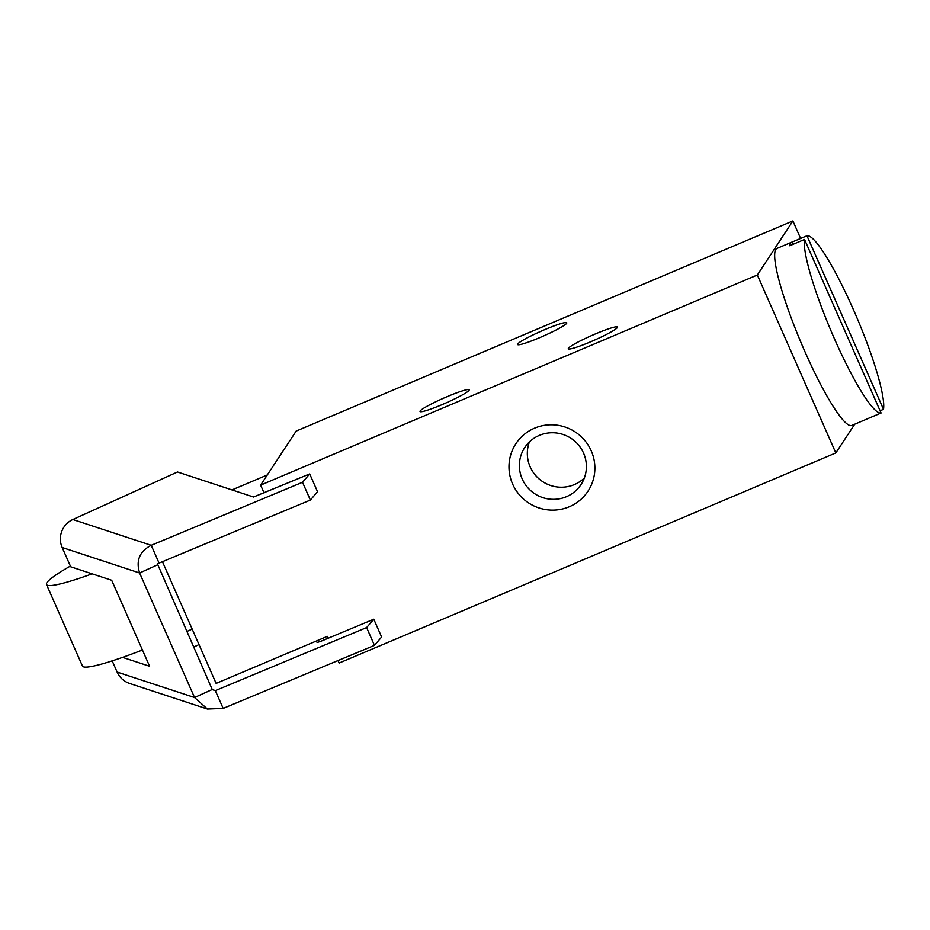 <?xml version="1.0" encoding="UTF-8"?>
<svg xmlns="http://www.w3.org/2000/svg" width="930" height="930" viewBox="0 0 930 930"><rect width="100%" height="100%" fill="white"/><g stroke="black" fill="none" stroke-linecap="round" stroke-linejoin="round"><path stroke-width="1.4" d="M793.116 244.299L792.128 242.056L806.961 235.778L883.5 409.328L880.094 410.769M866.969 418.988A96.092 14.496 -112.9 0 1 866.621 419.163A96.092 14.496 -112.9 0 1 866.249 419.291L881.082 413.013L804.531 239.463L789.71 245.741A96.092 14.496 -112.9 0 1 791.756 242.172A96.092 14.496 -112.9 0 1 792.128 242.056M804.531 239.463A96.092 14.496 67.1 0 0 834.489 338.892A96.092 14.496 67.1 0 0 881.082 413.013M883.5 409.328A96.092 14.496 67.1 0 0 853.542 309.911A96.092 14.496 67.1 0 0 806.961 235.778M866.621 419.163L851.799 425.44A96.092 14.496 -112.9 0 1 804.834 351.435A96.092 14.496 -112.9 0 1 776.922 248.45L791.756 242.172M441.948 404.69A26.877 2.662 156.2 0 1 420.023 411.478A26.877 2.662 156.2 0 1 443.54 398.203A26.877 2.662 156.2 0 1 469.197 389.798A26.877 2.662 156.2 0 1 441.948 404.69M539.516 337.718A26.877 2.662 156.2 0 1 517.591 344.507A26.877 2.662 156.2 0 1 541.097 331.22A26.877 2.662 156.2 0 1 566.765 322.815A26.877 2.662 156.2 0 1 539.516 337.718M590.225 341.973A26.877 2.662 156.2 0 1 568.3 348.762A26.877 2.662 156.2 0 1 591.817 335.474A26.877 2.662 156.2 0 1 617.474 327.069A26.877 2.662 156.2 0 1 590.225 341.973M534.599 428.16A43.164 42.455 33.3 0 1 594.63 472.707A43.164 42.455 33.3 0 1 526.566 501.502A43.164 42.455 33.3 0 1 534.599 428.16M539.354 435.38A33.666 33.108 -146.7 0 0 534.68 493.691A33.666 33.108 -146.7 0 0 578.367 444.819A33.666 33.108 -146.7 0 0 539.354 435.38M529.403 441.936A33.666 33.108 -146.7 0 0 584.296 478.043M264.074 492.935L260.621 485.123L757.346 275.001L835.826 452.933L339.101 663.055L337.997 660.567M328.162 638.247L327.325 636.364L216.12 683.399L162.448 561.697M800.614 238.464L792.895 220.956L296.17 431.078L260.621 485.123M267.305 474.963L231.965 489.912M854.728 424.196L835.826 452.933M757.346 275.001L792.895 220.956M92.151 573.833A105.857 10.497 156.2 0 1 46.5 584.505L82.468 666.066A105.857 10.497 -23.8 0 0 142.441 650.012M186.686 631.563A105.857 10.497 -23.8 0 0 192.173 629.099M46.5 584.505A105.857 10.497 156.2 0 1 70.378 566.068M198.997 644.571A24.424 2.418 156.2 0 1 193.556 647.14M72.842 519.521L151.23 545.306C139.64 551.292 135.768 560.511 139.605 572.973L157.298 564.94C157.275 563.987 157.868 563.371 159.077 563.103L151.23 545.306L302.517 482.263L309.69 473.916L253.541 497.004L177.502 471.987L72.842 519.521A21.169 20.937 108.2 0 0 62.182 547.503L70.692 566.777L111.681 580.262L149.602 666.264L122.574 657.371M157.379 563.708L212.238 689.49L215.318 690.618L223.165 708.416L207.425 709.044L129.665 683.457A21.169 20.937 -71.8 0 1 117.122 672.053L194.544 697.523L139.605 572.973L62.182 547.503M112.193 660.87L117.122 672.053M302.517 482.263L310.364 500.061L159.077 563.103M309.69 473.916L317.537 491.714L310.364 500.061M207.425 709.044L194.544 697.523L212.238 689.49M223.165 708.416L374.465 645.374L366.618 627.576L215.318 690.618L212.296 689.63M374.465 645.374L381.625 637.027L373.779 619.229L366.618 627.576M315.165 641.502L317.642 642.316L320.722 641.34L373.779 619.229"/></g></svg>
